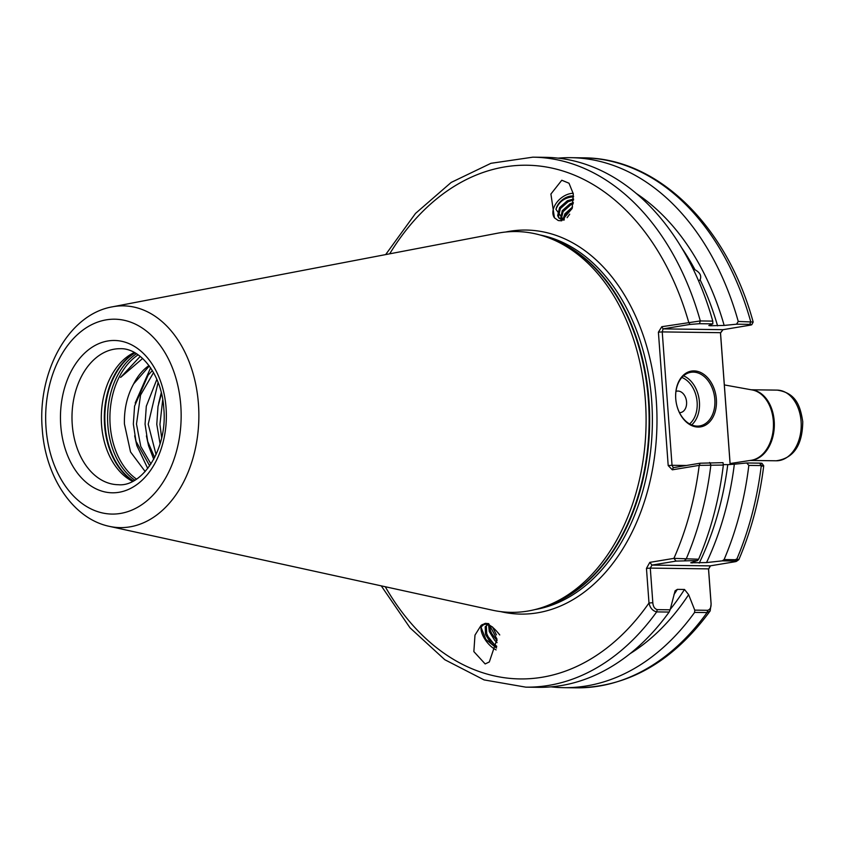 <?xml version="1.0" encoding="UTF-8"?>
<svg xmlns="http://www.w3.org/2000/svg" width="845" height="845" viewBox="0 0 845 845"><rect width="100%" height="100%" fill="white"/><g stroke="black" fill="none" stroke-linecap="round" stroke-linejoin="round"><path stroke-width="1.27" d="M496.775 646.33L492.139 642.443L488.209 636.95L486.699 633.613L486.34 625.87L486.952 624.909M488.04 624.508L485.188 626.789L485.548 634.532L490.998 643.362L496.554 647.756M497.092 640.7L491.938 633.961L490.417 630.613L489.508 625.11M488.579 624.708L489.276 631.532L494.716 640.373L497.082 642.633M492.498 626.927L496.416 634.901M485.283 623.346L488.674 623.631L497.008 639.126L489.318 661.962L485.157 663.938L473.855 651.601L474.985 635.123L481.111 625.321L485.283 623.346M496.099 649.9A16.847 8.049 51.2 0 1 483.752 637.32A16.847 8.049 51.2 0 1 482.199 624.55M559.263 218.348L558.482 216.542L560.393 208.567L568.157 201.691L573.575 200.011M573.607 198.998L567.333 200.751L559.57 207.616L557.658 215.602L558.83 217.904L562.506 219.785L564.333 219.858M561.112 219.446L563.076 211.641L570.829 204.765L573.206 203.782M573.364 202.536L570.005 203.825L562.252 210.69L560.478 219.172M563.721 219.88L565.749 214.714L572.097 208.63M572.561 206.962L564.925 213.764L562.823 219.827M569.688 214.197L567.111 217.672M563.731 220.175L555.957 209.338C558.925 201.786 564.544 197.635 572.826 196.864L573.575 196.917M555.957 209.338A13.594 8.989 139 0 1 572.076 195.998A13.594 8.989 139 0 1 573.523 196.103M561.661 220.82L558.27 220.545L554.436 217.83L550.908 194.033L561.788 180.238L569.012 183.228L573.29 193.822L572.139 208.462L561.661 220.82M554.658 218.073A16.847 11.143 139 0 1 556.633 202.652A16.847 11.143 139 0 1 573.163 193.315A16.847 11.143 139 0 1 573.206 193.315M716.37 399.252A28.265 20.164 -99.4 0 1 698.107 427.063A28.265 20.164 -99.4 0 1 675.736 398.713A28.265 20.164 -99.4 0 1 693.988 370.902A28.265 20.164 -99.4 0 1 716.37 399.252M675.757 398.851A27.177 19.382 80.6 0 0 699.745 425.922A27.177 19.382 80.6 0 0 714.828 399.368A27.177 19.382 80.6 0 0 690.851 372.296A27.177 19.382 80.6 0 0 675.757 398.851M679.507 412.656A10.869 7.753 80.6 0 0 686.573 401.956A10.869 7.753 80.6 0 0 675.979 391.393M160.096 443.836L156.779 424.317L158.015 406.403L161.501 393.485M161.648 437.879L159.937 424.359L162.726 399.558M154.646 457.578L147.706 441.439L145.065 424.169L146.301 406.244L156.864 379.342M156.061 454.631L148.213 424.211L158.11 382.394M149.681 465.87L135.992 441.28L133.341 424.01L134.577 406.086L148.065 375.233L152.364 370.564M150.959 463.979L140.777 446.466L136.489 424.053L140.555 395.069L153.547 372.592M148.995 365.568A57.354 39.873 -89.2 0 0 133.647 383.883L149.311 365.991M132.58 481.333A68.012 47.278 90.8 0 1 101.548 424.908A68.012 47.278 90.8 0 1 134.302 352.481M112.353 306.83L497.536 233.209A190.41 132.38 90.8 0 1 499.807 232.808A190.41 132.38 90.8 0 1 550.454 238.522A190.41 132.38 90.8 0 1 645.369 400.107A190.41 132.38 90.8 0 1 545.564 606.309A190.41 132.38 90.8 0 1 527.597 611.104A190.41 132.38 90.8 0 1 492.529 610.206L109.438 526.372A110.896 77.096 90.8 0 0 198.448 404.026A110.896 77.096 90.8 0 0 112.353 306.83C68.001 314.498 37.296 372.444 42.25 428.943C45.271 476.348 72.543 518.724 109.438 526.372M145.171 471.542L130.531 451.927L124.437 424.042C124.025 409.276 127.088 395.893 133.647 383.883M710.191 324.955A248.029 172.433 90.8 0 1 710.423 325.758L724.154 325.431A251.958 175.168 -89.2 0 0 636.158 193.389M717.563 325.853A248.029 172.433 -89.2 0 0 700.093 279.779C701.741 275.861 700.04 272.523 694.981 269.745A248.029 172.433 -89.2 0 0 681.355 247.342M710.423 325.758L708.807 325.547M700.093 279.779L698.635 281.026M692.995 268.742L694.981 269.745M677.363 589.366L684.503 589.461L688.633 594.669L694.748 610.132L707.645 610.312C710.17 609.572 711.3 607.302 711.046 603.488L708.501 568.875L650.291 568.104L652.826 602.717C653.132 606.53 654.6 608.833 657.241 609.636L670.127 609.805L675.092 590.824L677.363 589.366A248.029 172.433 90.8 0 1 673.972 594.521M698.614 559.221L697.643 560.531L676.063 561.101L651.97 565.094L649.816 562.369L673.909 558.365L698.614 559.221A265.013 184.242 -89.2 0 0 723.341 465.067L699.206 465.363L672.314 469.82L668.194 465.574L658.403 332.191L661.804 326.709L700.315 320.942L712.768 321.111A265.013 184.242 -89.2 0 0 545.31 157.339L532.857 157.17A265.013 184.242 90.8 0 1 700.315 320.942L699.47 323.698L689.964 324.427L663.071 328.885L722.982 329.687L749.864 325.219C752.472 324.744 752.483 324.459 749.874 324.364L736.534 324.195L738.255 321.449A265.013 184.242 -89.2 0 0 570.797 157.677A265.013 184.242 -89.2 0 0 558.049 158.142M657.241 609.636L656.671 611.896A265.013 184.242 90.8 0 1 525.812 687.154L538.265 687.323A265.013 184.242 -89.2 0 0 669.124 612.065L656.671 611.896C652.604 610.872 650.048 607.904 648.992 603.003L646.457 568.389L650.291 568.104L651.97 565.094L710.18 565.865L734.273 561.872C736.903 561.429 737.199 561.143 735.15 561.027L722.264 560.858L706.547 562.569A251.958 175.168 -89.2 0 0 734.337 464.211L746.726 462.975L760.067 463.155C762.676 463.24 762.665 463.525 760.056 464M649.816 562.369L646.457 568.389M710.476 565.823L708.575 569.213L711.12 603.826L710.18 610.914L707.064 612.562L694.611 612.403L694.748 610.132M551.014 686.858A265.013 184.242 -89.2 0 0 563.752 687.661A265.013 184.242 -89.2 0 0 694.611 612.403M670.127 609.805L669.124 612.065M630.043 653.692A251.958 175.168 -89.2 0 0 688.633 594.669M722.264 560.858L724.102 559.559A265.013 184.242 -89.2 0 0 748.828 465.405L746.726 462.975M724.102 559.559L736.565 559.728C739.713 559.717 739.544 559.548 736.037 559.2M761.334 466.186C764.524 465.859 764.503 465.658 761.282 465.563L748.828 465.405M712.768 321.111L712.81 323.878L709.494 325.24M724.154 325.431L736.534 324.195M738.255 321.449L753.17 322.04L751.828 324.67M721.524 331.409L720.531 333.025L730.186 464.581M706.547 562.569L690.724 562.781L697.643 560.531M672.314 469.82L673.264 467.665L700.156 463.208L723.003 462.659L723.341 465.067M699.216 563.108A248.029 172.433 -89.2 0 0 727.756 464.634L723.267 464.581M760.067 463.155L761.282 465.563A265.013 184.242 -89.2 0 1 736.565 559.728L735.15 561.027L736.491 561.312L738.847 559.633C751.311 530.533 759.602 499.247 763.722 465.785L762.021 463.387M727.756 464.634L734.337 464.211M142.625 358.46L120.603 377.419L140.207 356.389M147.748 468.479L136.869 445.685L134.693 435.777M135.189 403.023L150.611 367.828M153.748 459.289L148.583 445.833L146.417 435.925M158.628 403.329L161.3 392.64M730.143 464.581L720.458 332.687L662.237 331.905L672.029 465.289L686.436 465.479M749.864 325.219C752.472 324.744 752.483 324.459 749.874 324.364L750.709 321.607A265.013 184.242 -89.2 0 0 583.251 157.846C657.769 157.719 727.07 226.048 753.17 322.04M712.81 323.878L699.47 323.698M385.267 586.736A256.859 178.58 -89.2 0 0 648.992 603.003L652.826 602.717M676.063 561.101L673.909 558.365A256.859 178.58 -89.2 0 0 699.206 465.363L700.156 463.208M710.18 565.865L708.575 569.213M689.964 324.427L688.696 322.241A256.859 178.58 -89.2 0 0 389.693 253.827M658.403 332.191L662.237 331.905L663.071 328.885L661.804 326.709M722.982 329.687L720.531 333.025M673.264 467.665L672.029 465.289L668.194 465.574M496.501 648.041L485.875 639.464L481.09 627.37C484.893 621.413 491.103 623.937 499.744 634.954M494.526 644.724L487.966 636.496M497.082 640.616L491.695 633.507M689.594 423.926A25.551 18.22 80.6 0 0 697.125 402.093A25.551 18.22 80.6 0 0 681.883 377.472M683.52 375.845A27.177 19.382 -99.4 0 1 699.417 401.924A27.177 19.382 -99.4 0 1 691.664 424.929M120.18 348.71A68.012 47.278 -89.2 0 0 72.248 424.517A68.012 47.278 -89.2 0 0 118.374 484.724C142.171 487.069 167.785 449.086 163.803 408.579C161.839 374.293 140.175 347.781 120.18 348.71M60.745 425.373A76.166 52.95 90.8 0 1 107.854 340.979A76.166 52.95 90.8 0 1 166.074 407.903A76.166 52.95 90.8 0 1 118.965 492.297A76.166 52.95 90.8 0 1 60.745 425.373M133.14 481.048A69.533 48.334 90.8 0 1 104.579 425.141A69.533 48.334 90.8 0 1 134.841 352.777M133.362 480.932A69.639 48.419 90.8 0 1 105.107 425.162A69.639 48.419 90.8 0 1 135.063 352.893M134.809 480.118A69.639 48.419 90.8 0 1 107.843 425.193A69.639 48.419 90.8 0 1 136.489 353.749M136.478 479.073A68.688 47.753 90.8 0 1 110.167 425.109A68.688 47.753 90.8 0 1 138.126 354.837M801.092 421.401A35.332 24.568 -89.2 0 0 777.125 390.115C796.571 392.999 800.321 406.593 802.75 421.623C802.486 445.262 793.624 458.317 776.185 460.789A35.332 24.568 -89.2 0 0 801.092 421.401M180.788 405.463A97.439 67.748 -89.2 0 0 106.301 319.843A97.439 67.748 -89.2 0 0 46.031 427.813A97.439 67.748 -89.2 0 0 120.518 513.433A97.439 67.748 -89.2 0 0 180.788 405.463M751.458 389.82A35.332 24.568 90.8 0 1 774.2 421.042A35.332 24.568 90.8 0 1 750.518 460.398M730.112 463.535L751.216 460.293A35.416 24.621 -89.2 0 0 773.333 421.021A35.416 24.621 -89.2 0 0 752.156 389.946L724.345 384.919M535.054 609.562A188.784 131.25 -89.2 0 0 651.664 400.393A188.784 131.25 -89.2 0 0 540.029 234.984M505.68 232.026A192.047 133.521 90.8 0 1 656.259 400.055A192.047 133.521 90.8 0 1 500.631 611.611M550.391 238.501A188.784 131.25 90.8 0 1 649.625 423.767A188.784 131.25 90.8 0 1 545.511 606.33M545.564 606.309L549.387 604.893A188.9 131.324 -89.2 0 0 649.097 423.757A188.9 131.324 -89.2 0 0 554.236 240.043L550.454 238.522M670.243 609.372A248.029 172.433 -89.2 0 0 684.503 589.461M710.18 610.914C673.032 661.582 628.374 687.217 576.216 687.83A265.013 184.242 -89.2 0 0 707.064 612.562L707.645 610.312M709.663 462.479L710.877 464.898A265.013 184.242 90.8 0 1 686.161 559.063L684.746 560.351M692.467 562.189A248.029 172.433 90.8 0 1 692.066 563.013M777.125 390.115L751.194 389.777M576.216 687.83L563.752 687.661M525.812 687.154L484.079 679.908L444.829 659.734L410.015 627.824L381.253 585.86M532.857 157.17L490.945 163.307L451.177 182.435L415.529 213.405L385.658 254.598M583.251 157.846L570.797 157.677M776.185 460.789L750.254 460.44"/></g></svg>
